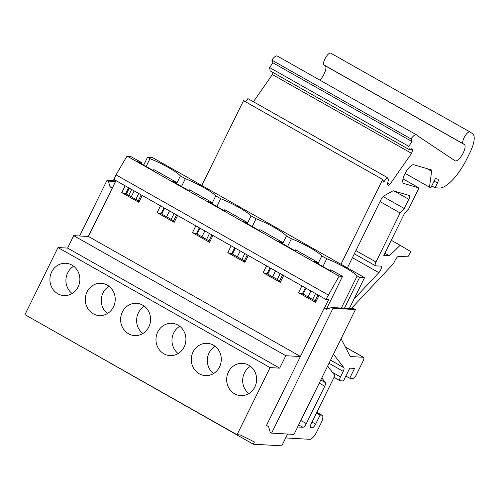 <?xml version="1.0" encoding="UTF-8"?>
<svg xmlns="http://www.w3.org/2000/svg" width="499" height="499" viewBox="0 0 499 499"><rect width="100%" height="100%" fill="white"/><g stroke="black" fill="none" stroke-linecap="round" stroke-linejoin="round"><path stroke-width="0.75" d="M143.662 165.119L147.523 157.272L152.451 157.559L364.563 277.619L349.362 308.513M287.592 434.036L281.792 445.832L253.299 444.204L254.415 441.939L240.256 434.922L237.056 434.741L270.09 367.607L279.696 368.156L285.821 355.706L300.386 356.542L324.213 308.114L328.991 308.388M253.299 444.204L41.298 323.932M279.696 368.156L67.59 248.09L57.984 247.541L24.95 314.676L237.056 434.741M57.984 247.541L270.09 367.607M67.59 248.09L73.709 235.647L285.821 355.706M73.709 235.647L88.498 236.495L300.429 356.454M328.136 294.921L116.03 174.862L113.803 179.384L325.909 299.45L339.114 276.165L342.539 276.359L326.839 308.263M116.03 174.862L127.008 156.1L339.114 276.165M88.498 236.495L115.993 180.626M127.008 156.1L130.432 156.293L141.81 162.736L141.292 163.778M324.437 308.126L328.629 299.606L325.909 299.45M324.213 308.114L326.302 309.299L331.635 307.496L333.026 308.282L271.599 433.126L270.209 432.334L268.581 426.595L266.497 425.41L300.386 356.542M344.429 308.226L359.629 277.338L364.563 277.619M147.523 157.272L149.999 158.676L146.138 166.523M134.144 190.899L131.249 196.781M128.773 195.383L131.667 189.501M177.051 182.684L180.401 175.885A25.324 3.961 26.2 0 0 149.999 158.676M129.297 188.16L126.403 194.042L121.744 192.62L138.859 202.313L142.227 195.477M141.81 162.736L140.943 162.686L140.599 163.385M128.605 187.767L125.542 193.992M140.943 162.686L137.144 161.433M125.149 185.809L121.793 192.626M138.884 202.27L138.136 201.122L141.198 194.897M126.403 194.042L138.304 200.779M137.2 161.32L154.041 170.995L153.542 169.816L153.193 170.515M125.106 185.784L121.744 192.62M153.542 169.816L154.403 169.866L177.157 182.746L176.646 183.788M73.677 266.241A16.174 14.982 -86.7 0 0 67.677 272.853A16.174 14.982 -86.7 0 0 72.118 293.524M51.671 271.936A16.174 14.982 -86.7 0 0 63.972 295.57A16.174 14.982 -86.7 0 0 78.118 286.906A16.174 14.982 -86.7 0 0 65.818 263.279A16.174 14.982 -86.7 0 0 51.671 271.936M180.401 175.885L185.354 178.686L181.493 186.532M169.498 210.909L166.604 216.791M212.399 202.694L215.749 195.895A25.324 3.961 26.2 0 0 185.354 178.686M164.651 208.17L161.757 214.052L157.091 212.63L174.213 222.323L177.575 215.487M177.157 182.746L176.297 182.696L175.954 183.395M163.959 207.777L160.89 214.002M176.297 182.696L172.492 181.443M160.497 205.819L157.148 212.636M174.232 222.28L173.49 221.132L176.552 214.907M161.757 214.052L173.658 220.789M172.548 181.33L189.389 191.005L188.89 189.826L188.547 190.531M160.46 205.794L157.091 212.63M188.89 189.826L189.757 189.876L212.512 202.756L211.994 203.804M109.032 286.251A16.174 14.982 -86.7 0 0 103.031 292.863A16.174 14.982 -86.7 0 0 107.466 313.534M87.026 291.952A16.174 14.982 -86.7 0 0 99.32 315.58A16.174 14.982 -86.7 0 0 113.466 306.916A16.174 14.982 -86.7 0 0 101.172 283.289A16.174 14.982 -86.7 0 0 87.026 291.952M215.749 195.895L220.701 198.696L216.84 206.542M204.846 230.918L201.952 236.807M247.754 222.704L251.103 215.905A25.324 3.961 26.2 0 0 220.701 198.696M199.999 228.18L197.105 234.062L192.446 232.646L209.561 242.333L212.93 235.497M212.512 202.756L211.645 202.706L211.302 203.411M199.307 227.787L196.244 234.012M211.645 202.706L207.846 201.453M195.851 225.829L192.495 232.646M209.586 242.289L208.838 241.142L211.9 234.917M197.105 234.062L209.006 240.799M207.902 201.34L224.743 211.015L224.244 209.836L223.895 210.541M195.808 225.804L192.446 232.646M224.244 209.836L225.105 209.886L247.86 222.766L247.348 223.814M144.379 306.261A16.174 14.982 -86.7 0 0 138.379 312.879A16.174 14.982 -86.7 0 0 142.82 333.544M122.374 311.962A16.174 14.982 -86.7 0 0 134.674 335.59A16.174 14.982 -86.7 0 0 148.821 326.926A16.174 14.982 -86.7 0 0 136.52 303.298A16.174 14.982 -86.7 0 0 122.374 311.962M251.103 215.905L256.056 218.705L252.195 226.552M240.2 250.935L237.306 256.817M283.108 242.714L286.451 235.915A25.324 3.961 26.2 0 0 256.056 218.705M235.353 248.19L232.459 254.072L227.793 252.656L244.915 262.343L248.277 255.507M247.86 222.766L246.999 222.716L246.656 223.421M234.661 247.797L231.592 254.022M246.999 222.716L243.2 221.462M231.199 245.839L227.85 252.656M244.934 262.299L244.192 261.152L247.255 254.927M232.459 254.072L244.36 260.809M243.25 221.35L260.098 231.025L259.592 229.846L259.249 230.55M231.162 245.814L227.793 252.656M259.592 229.846L260.459 229.896L283.214 242.776L282.702 243.824M179.734 326.271A16.174 14.982 -86.7 0 0 173.733 332.889A16.174 14.982 -86.7 0 0 178.168 353.554M157.728 331.972A16.174 14.982 -86.7 0 0 170.028 355.6A16.174 14.982 -86.7 0 0 184.168 346.936A16.174 14.982 -86.7 0 0 171.874 323.308A16.174 14.982 -86.7 0 0 157.728 331.972M286.451 235.915L291.404 238.715L287.543 246.562M275.548 270.945L272.654 276.826M318.456 262.73L321.805 255.925A25.324 3.961 26.2 0 0 291.404 238.715M270.701 268.2L267.807 274.082L263.148 272.666L280.263 282.353L283.632 275.517M283.214 242.776L282.347 242.726L282.004 243.431M270.009 267.807L266.946 274.032M282.347 242.726L278.548 241.472M266.553 265.848L263.198 272.666M280.288 282.309L279.54 281.162L282.602 274.937M267.807 274.082L279.708 280.818M278.604 241.36L295.445 251.034L294.946 249.856L294.603 250.56M266.51 265.83L263.148 272.666M294.946 249.856L295.807 249.905L318.562 262.786L313.678 261.357L330.8 271.051L330.294 269.865L331.161 269.915L342.539 276.359M215.081 346.281A16.174 14.982 -86.7 0 0 209.081 352.899A16.174 14.982 -86.7 0 0 213.522 373.564M193.082 351.982A16.174 14.982 -86.7 0 0 205.376 375.61A16.174 14.982 -86.7 0 0 219.523 366.952A16.174 14.982 -86.7 0 0 207.222 343.318A16.174 14.982 -86.7 0 0 193.082 351.982M321.805 255.925L326.758 258.725A25.324 3.961 -153.8 0 1 357.153 275.935L341.353 308.051M357.153 275.935L359.629 277.338M326.758 258.725L322.897 266.572M310.902 290.954L308.008 296.836M318.98 295.527L315.618 302.363L298.496 292.676L301.864 285.84M318.562 262.786L318.05 263.834M306.055 288.21L303.161 294.092L315.062 300.828M317.701 262.736L317.358 263.441M305.363 287.817L302.294 294.042L298.496 292.676M303.161 294.092L302.294 294.042M301.901 285.858L298.552 292.676M315.636 302.319L314.894 301.171L317.957 294.946M330.294 269.865L329.951 270.57M228.43 371.992A16.174 14.982 93.3 0 1 242.576 363.328A16.174 14.982 93.3 0 1 254.877 386.962A16.174 14.982 93.3 0 1 240.73 395.62A16.174 14.982 93.3 0 1 228.43 371.992M250.436 366.291A16.174 14.982 -86.7 0 0 244.435 372.909A16.174 14.982 -86.7 0 0 248.876 393.574M88.273 236.482L112.331 188.067M128.879 189.015L131.025 189.133M112.107 188.054L110.017 186.869L112.836 187.031M110.017 186.869L108.395 181.131L115.543 181.542M108.395 181.131L107.004 180.345L115.88 180.85M107.004 180.345L79.622 235.983M271.599 433.126L294.005 434.404L355.431 309.567L354.041 308.775L331.635 307.496M333.026 308.282L355.431 309.567M340.967 264.264L382.702 179.453L383.768 182.135L387.068 177.401L388.602 179.409L387.386 183.788L388.054 185.466L389.869 184.443L411.563 153.355L412.579 150.318L411.912 148.646L409.361 149.669L408.762 146.313L412.068 141.579L411.001 138.897A8.514 2.919 -60.5 0 1 416.528 134.842A8.514 2.919 -60.5 0 1 417.052 135.491L455.044 160.772A9.362 3.206 -60.5 0 0 455.113 160.809A9.362 3.206 -60.5 0 0 462.461 154.341A9.362 3.206 -60.5 0 0 464.407 144.554L463.228 143.768A6.811 2.333 -60.5 0 1 464.638 136.651A6.811 2.333 -60.5 0 1 469.983 131.948A6.811 2.333 -60.5 0 1 470.033 131.979L472.609 133.695A21.282 7.292 119.5 0 1 469.977 152.575L467.002 158.613A34.044 11.664 119.5 0 1 439.351 188.054L435.084 187.811L437.436 183.039A4.254 1.46 119.5 0 0 437.929 179.241A4.254 1.46 119.5 0 0 437.823 179.197L435.396 178.486L430.924 187.574L429.483 187.15L431.604 171.251A4.254 1.46 119.5 0 0 431.279 169.897A4.254 1.46 119.5 0 0 431.173 169.853L413.827 164.77A10.641 3.643 -60.5 0 0 405.475 172.716A10.641 3.643 -60.5 0 0 403.616 183.401A10.641 3.643 -60.5 0 0 403.884 183.513L419.004 187.942L408.743 208.794L404.595 213.21L383.806 255.451L389.413 255.775L400.161 245.308L410.234 251.296A2.127 0.73 119.5 0 1 409.978 253.193L409.105 254.964A2.127 0.73 119.5 0 1 407.377 256.804L398.745 256.305A4.254 1.46 119.5 0 0 395.289 259.985L394.279 262.05A4.254 1.46 119.5 0 1 392.495 264.688L351.234 308.619M201.789 185.485L243.524 100.667L382.702 179.453M245.627 101.865L247.891 98.621L387.068 177.401M387.567 183.145L389.869 184.443M253.417 101.752L272.385 74.576L411.563 153.355M410.571 149.182L412.579 150.318M272.385 74.576L273.072 72.523M408.762 146.313L269.585 67.527L270.184 70.889L409.361 149.669M269.585 67.527L272.891 62.799L412.068 141.579M272.891 62.799L271.824 60.117L411.001 138.897M271.824 60.117A8.514 2.919 -60.5 0 1 277.35 56.063L416.528 134.842M464.407 144.554L325.229 65.774A9.362 3.206 -60.5 0 1 325.042 71.831A9.362 3.206 -60.5 0 1 319.903 80.152M325.229 65.774L324.044 64.989A6.811 2.333 -60.5 0 1 325.46 57.872A6.811 2.333 -60.5 0 1 330.806 53.168A6.811 2.333 -60.5 0 1 330.856 53.2L469.933 131.923M431.741 185.915L435.084 187.811M405.132 173.365L429.483 187.15M403.011 178.898L419.004 187.942M384.904 253.224L389.413 255.775M391.272 240.281L400.161 245.308M341.079 338.734L350.198 356.529L363.322 357.284A4.254 1.46 119.5 0 1 363.565 357.353A4.254 1.46 119.5 0 1 363.066 361.145L356.386 374.724A4.254 1.46 119.5 0 1 352.93 378.404L349.73 378.217L354.552 368.412L349.755 368.137L343.443 380.962L340.243 380.781A4.254 1.46 119.5 0 1 340 380.712A4.254 1.46 119.5 0 1 340.499 376.913L343.237 371.35A4.254 1.46 119.5 0 0 343.892 367.694L333.488 354.165M345.869 376.034L349.73 378.217M327.643 366.048L334.23 374.618A4.254 1.46 119.5 0 1 333.575 378.273L311.139 423.876A4.254 1.46 119.5 0 0 310.64 427.674A4.254 1.46 119.5 0 0 310.883 427.743L312.162 427.811A4.254 1.46 119.5 0 0 315.618 424.131L320.071 415.081L321.674 415.174A8.514 2.919 119.5 0 1 322.154 415.311A8.514 2.919 119.5 0 1 321.163 422.903L316.709 431.953A8.514 2.919 119.5 0 1 309.792 439.313L285.678 437.929M316.466 413.041L320.071 415.081M321.793 377.93L325.373 382.583A4.254 1.46 -60.5 0 1 324.718 386.238L306.336 423.595A4.254 1.46 -60.5 0 1 302.881 427.275L297.66 426.976M347.404 267.907L381.105 199.413A4.254 1.46 -60.5 0 1 383.906 195.926L393.1 190.749L409.192 195.465A4.254 1.46 -60.5 0 1 409.299 195.508A4.254 1.46 -60.5 0 1 408.806 199.307L404.259 208.538L400.111 212.954L375.984 261.987L355.906 250.617M375.984 261.987A4.254 1.46 -60.5 0 0 375.491 265.78A4.254 1.46 -60.5 0 0 375.735 265.848L380.856 266.142A4.254 1.46 -60.5 0 1 381.099 266.21A4.254 1.46 -60.5 0 1 381.093 268.855A4.254 1.46 -60.5 0 1 378.822 272.647L354.009 299.063M400.111 212.954L380.032 201.59M404.259 208.538L383.095 196.556M135.865 199.394L138.759 193.512M171.213 219.404L174.107 213.522M206.567 239.414L209.461 233.532M241.915 259.424L244.809 253.542M277.269 279.434L280.164 273.552M312.623 299.45L315.518 293.562M324.044 64.989L463.228 143.768M434.086 181.143L437.436 183.039M426.957 168.618L431.604 171.251M403.884 183.513L403.379 183.227M345.383 347.123L363.322 357.284M332.527 372.404L340.499 376.913M328.997 363.284L343.237 371.35M330.55 360.141L343.892 367.694M310.459 427.5L310.883 427.743M310.284 426.751L312.162 427.811M312.012 422.092L315.618 424.131M316.784 412.405L321.674 415.174M302.881 427.275L298.683 424.899M306.336 423.595L300.853 420.489M324.718 386.238L319.235 383.132M325.373 382.583L320.782 379.989M378.822 272.647L352.425 257.702M408.806 199.307L394.31 191.105M469.983 131.948L330.806 53.168M345.333 347.03L363.565 357.353M333.993 377.313L340 380.712M316.834 412.299L322.154 415.311M375.491 265.78L354.34 253.81"/></g></svg>
